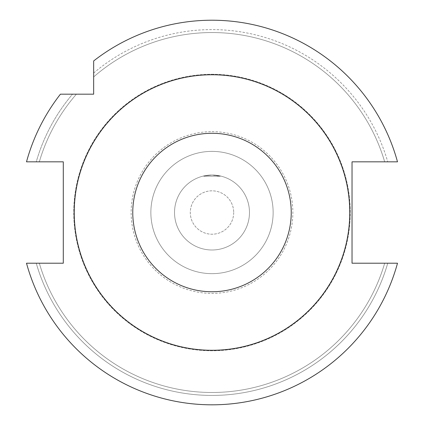<?xml version="1.0" encoding="UTF-8"?>
<svg xmlns="http://www.w3.org/2000/svg" width="424" height="424" viewBox="0 0 424 424"><rect width="100%" height="100%" fill="white"/><g stroke="black" fill="none" stroke-linecap="round" stroke-linejoin="round"><path stroke-width="0.32" stroke-dasharray="2.12 1.59" d="M220.284 175.971L212 175.043L203.716 175.971L212 175.043L220.284 176.23L203.716 176.23L220.284 176.23M233.693 212.519A21.693 21.693 0 0 1 201.151 231.308A21.693 21.693 0 0 1 201.151 193.731A21.693 21.693 0 0 1 233.693 212.519A21.693 21.693 0 0 0 201.151 193.731A21.693 21.693 0 0 0 201.151 231.308A21.693 21.693 0 0 0 233.693 212.519M60.425 94.181L93.662 94.181L93.662 60.945A192.295 192.295 0 0 1 397.495 161.83L352.031 161.83L352.031 263.209L397.495 263.209A192.295 192.295 0 0 1 26.505 263.209L63.293 263.209L63.293 161.83L26.505 161.83A192.295 192.295 0 0 1 60.425 94.181L72.515 94.181L60.425 94.181A192.295 192.295 0 0 0 26.505 161.83L36.247 161.83A182.919 182.919 0 0 1 72.515 94.181L76.405 94.181L72.515 94.181A182.919 182.919 0 0 0 36.247 161.83L26.505 161.83A192.295 192.295 0 0 1 60.425 94.181M93.662 76.924L93.662 73.034L93.662 76.924A179.972 179.972 0 0 1 384.685 161.83L387.753 161.83L384.685 161.83A179.972 179.972 0 0 0 93.662 76.924M212 74.757A137.763 137.763 0 0 1 331.308 281.398A137.763 137.763 0 0 1 92.692 281.398A137.763 137.763 0 0 1 212 74.757M39.315 161.83A179.972 179.972 0 0 1 76.405 94.181A179.972 179.972 0 0 0 39.315 161.83L36.247 161.83L39.315 161.83M36.247 263.209L26.505 263.209L36.247 263.209A182.919 182.919 0 0 0 387.753 263.209L384.685 263.209A179.972 179.972 0 0 1 39.315 263.209A179.972 179.972 0 0 0 384.685 263.209L387.753 263.209A182.919 182.919 0 0 1 36.247 263.209M397.495 263.209A192.295 192.295 0 0 1 26.505 263.209A192.295 192.295 0 0 0 397.495 263.209L387.753 263.209L397.495 263.209M93.662 60.945A192.295 192.295 0 0 1 397.495 161.83A192.295 192.295 0 0 0 93.662 60.945M93.662 73.034A182.919 182.919 0 0 1 387.753 161.83A182.919 182.919 0 0 0 93.662 73.034M212 74.264A138.256 138.256 0 0 1 331.732 281.647A138.256 138.256 0 0 1 92.268 281.647A138.256 138.256 0 0 1 212 74.264A138.256 138.256 0 0 1 331.732 281.647A138.256 138.256 0 0 1 92.268 281.647A138.256 138.256 0 0 1 212 74.264M212 131.657A80.862 80.862 0 0 1 282.029 252.948A80.862 80.862 0 0 1 141.971 252.948A80.862 80.862 0 0 1 212 131.657M212 151.379A61.141 61.141 0 0 1 264.947 243.09A61.141 61.141 0 0 1 159.053 243.09A61.141 61.141 0 0 1 212 151.379A61.141 61.141 0 0 1 264.947 243.09A61.141 61.141 0 0 1 159.053 243.09A61.141 61.141 0 0 1 212 151.379M212 175.043A37.471 37.471 0 0 1 244.452 231.255A37.471 37.471 0 0 1 179.548 231.255A37.471 37.471 0 0 1 212 175.043A37.471 37.471 0 0 1 244.452 231.255A37.471 37.471 0 0 1 179.548 231.255A37.471 37.471 0 0 1 212 175.043"/><path stroke-width="0.64" d="M93.662 94.181L60.425 94.181A192.295 192.295 0 0 0 26.505 161.83L63.293 161.83L63.293 263.209L26.505 263.209A192.295 192.295 0 0 0 397.495 263.209L352.031 263.209L352.031 161.83L397.495 161.83A192.295 192.295 0 0 0 93.662 60.945L93.662 94.181M212 133.284A79.23 79.23 0 0 1 280.619 252.137A79.23 79.23 0 0 1 143.381 252.137A79.23 79.23 0 0 1 212 133.284M212 74.757A137.763 137.763 0 0 1 331.308 281.398A137.763 137.763 0 0 1 92.692 281.398A137.763 137.763 0 0 1 212 74.757"/></g></svg>
